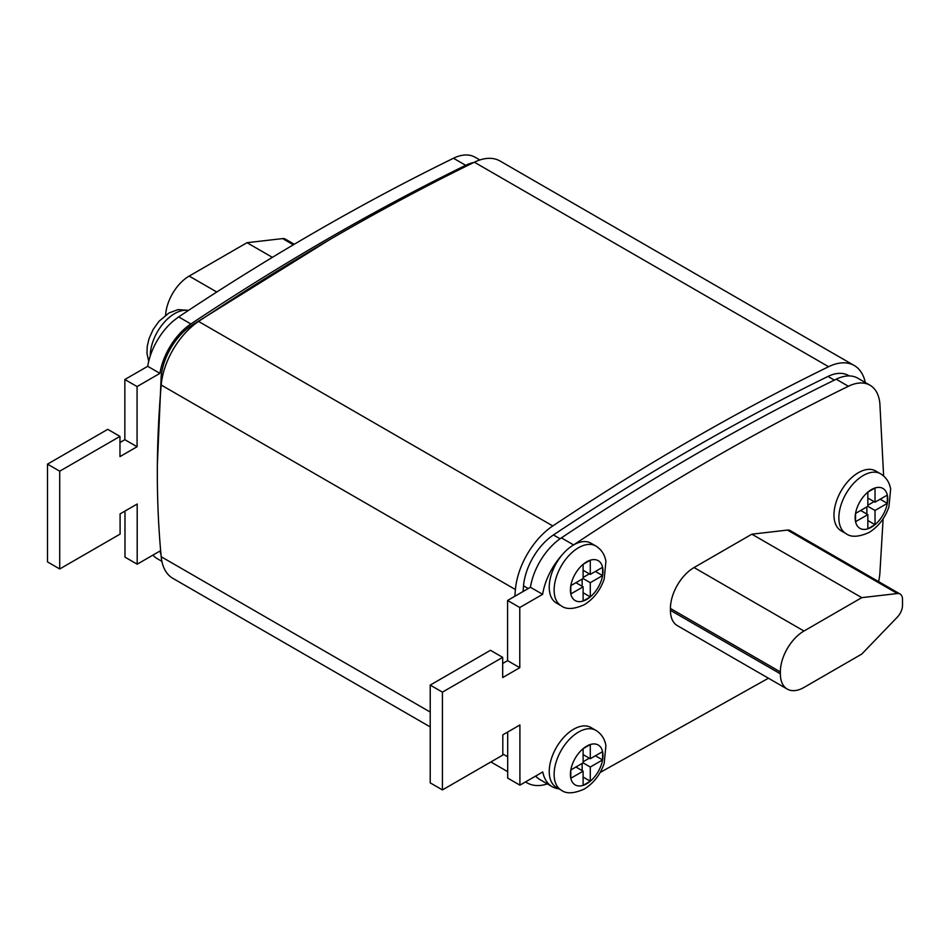 <?xml version="1.0" encoding="UTF-8"?>
<svg xmlns="http://www.w3.org/2000/svg" width="950" height="950" viewBox="0 0 950 950"><rect width="100%" height="100%" fill="white"/><g stroke="black" fill="none" stroke-linecap="round" stroke-linejoin="round"><path stroke-width="1.43" d="M858.396 472.673A34.544 19.95 120 0 0 835.834 503.108A34.544 19.95 120 0 0 841.13 530.801L846.011 533.615A34.544 19.95 -60 0 1 840.714 505.934A34.544 19.95 -60 0 1 863.289 475.487A34.544 19.95 -60 0 1 880.555 473.777L875.674 470.963A34.544 19.95 120 0 0 858.396 472.673M573.669 544.896A34.544 19.95 120 0 0 573.539 544.967A34.544 19.95 120 0 0 561.972 555.085A34.544 19.95 120 0 0 556.391 603.024L561.284 605.839A34.544 19.95 -60 0 1 555.987 578.158A34.544 19.95 -60 0 1 578.55 547.711A34.544 19.95 -60 0 1 595.828 546.001L590.936 543.186A34.544 19.95 120 0 0 573.669 544.896M573.669 729.22A34.544 19.95 120 0 0 551.095 759.668A34.544 19.95 120 0 0 556.391 787.348L561.284 790.174A34.544 19.95 -60 0 1 555.987 762.482A34.544 19.95 -60 0 1 578.55 732.046A34.544 19.95 -60 0 1 595.828 730.336L590.936 727.51A34.544 19.95 120 0 0 573.669 729.22M583.11 586.839L583.11 601.041L590.283 596.897L590.283 582.694L602.585 575.593L602.585 567.304L590.283 574.406L590.283 560.203L583.11 564.359L583.11 578.55L570.808 585.651L570.808 593.94L583.11 586.839L575.926 582.694M867.837 514.615L867.837 528.817L875.021 524.673L875.021 510.471L887.312 503.369L887.312 495.081L875.021 502.182L875.021 487.979L867.837 492.136L867.837 506.326L855.546 513.428L855.546 521.716L867.837 514.615L860.653 510.471M583.11 771.174L583.11 785.365L590.283 781.221L590.283 767.03L602.585 759.929L602.585 751.64L590.283 758.729L590.283 744.539L583.11 748.683L583.11 762.874L570.808 769.975L570.808 778.264L583.11 771.174L575.926 767.03M119.973 442.51L124.854 439.684L124.854 379.513L147.713 366.308A48.367 27.93 -60 0 1 172.971 321.266L178.042 317.348A48.367 27.93 -60 0 1 178.671 316.908C270.275 255.93 361.879 203.051 453.471 158.258A48.367 27.93 -60 0 1 475.095 157.237L479.845 159.968M161.001 554.634A48.367 27.93 -60 0 1 160.051 551L137.192 564.193L137.192 504.022L120.092 513.891L120.092 534.114L59.719 568.967L47.5 561.913L47.5 464.134L107.754 429.341L119.973 436.394L119.973 456.606L137.073 446.738L137.073 386.567L159.933 373.362A48.367 27.93 -60 0 1 190.891 323.962C282.494 262.984 374.086 210.092 465.69 165.312A48.367 27.93 -60 0 1 473.789 162.486M137.192 564.193L124.984 557.151L124.984 511.076M161.88 561.343L157.178 558.624A48.367 27.93 -60 0 1 152.938 555.109M883.619 475.974L879.866 403.501A48.367 27.93 120 0 0 870.022 385.237A48.367 27.93 120 0 0 848.398 386.27C756.806 431.051 665.202 483.942 573.61 544.92A48.367 27.93 120 0 0 573.539 544.967M561.972 555.085A48.367 27.93 120 0 0 542.64 594.32L519.781 607.513L519.781 667.696L502.681 677.564L502.681 657.352L442.427 692.146L442.427 789.925L502.811 755.072L502.811 734.849L519.911 724.981L519.911 785.151L542.771 771.958A48.367 27.93 120 0 0 552.104 786.636A48.367 27.93 120 0 0 558.897 788.797M600.151 772.469L768.431 678.217M878.596 581.614A48.367 27.93 120 0 0 879.854 573.669L883.132 518.759M670.427 608.463L670.427 610.339A33.392 19.285 120 0 0 677.35 625.634L787.277 689.094A33.392 19.285 120 0 0 803.973 687.444L861.781 654.063L897.382 617.072A11.519 6.65 120 0 0 902.5 605.388L902.5 599.308A11.519 6.65 120 0 0 900.113 594.035A11.519 6.65 120 0 0 897.382 593.536L861.781 597.645L751.854 534.185L694.046 567.554A33.392 19.285 120 0 0 670.427 608.463L780.354 671.923L780.354 673.811A33.392 19.285 120 0 0 787.277 689.094M900.113 594.035L790.186 530.575A11.519 6.65 120 0 0 787.455 530.076L751.854 534.185M865.26 382.494A57.582 33.238 120 0 0 854.252 365.524L500.044 161.013A57.582 33.238 120 0 0 474.371 162.213C382.434 207.136 290.51 260.205 198.574 321.433A57.582 33.238 120 0 0 161.203 385.023C156.037 445.241 156.037 502.491 161.203 556.747A57.582 33.238 120 0 0 172.9 578.372L430.219 726.928M854.252 365.524A57.582 33.238 120 0 0 828.59 366.712C736.654 411.635 644.717 464.716 552.793 525.944A57.582 33.238 120 0 0 515.411 589.534L514.852 596.256M525.576 781.886A57.582 33.238 120 0 0 527.119 782.871A57.582 33.238 120 0 0 547.378 783.904M849.288 375.927L848.516 375.488A46.063 26.6 120 0 0 827.984 376.438C736.464 421.183 644.955 474.014 553.434 534.945A46.063 26.6 120 0 0 523.533 585.817L523.058 591.529M157.368 464.218L161.179 376.616A46.063 26.6 -60 0 1 191.081 325.743L328.961 240.065M535.646 776.067A48.367 27.93 120 0 0 539.885 779.582L552.104 786.636M507.692 732.034L507.692 778.109L519.911 785.151M502.681 657.352L490.473 650.299L430.219 685.092L430.219 782.871L442.427 789.925M870.022 385.237L857.814 378.195A48.367 27.93 120 0 0 836.19 379.216C744.586 424.009 652.994 476.888 561.391 537.866A48.367 27.93 120 0 0 530.433 587.266L507.573 600.471L507.573 660.642L502.681 663.468M542.64 594.32L530.433 587.266M519.781 607.513L507.573 600.471M519.781 667.696L507.573 660.642M442.427 692.146L430.219 685.092M59.719 568.967L59.719 471.188L119.973 436.394M47.5 464.134L59.719 471.188M124.854 439.684L137.073 446.738M124.854 379.513L137.073 386.567M147.713 366.308L159.933 373.362M861.781 597.645L803.973 631.026A33.392 19.285 120 0 0 780.354 671.923M165.621 315.186A33.392 19.285 -60 0 1 189.181 276.082L247 242.701L272.377 257.355M247 242.701L282.601 238.592A11.519 6.65 -60 0 1 285.332 239.103L294.262 244.257M583.11 754.585L590.283 758.729M595.401 755.784L602.585 759.929A23.026 13.3 120 0 0 602.585 751.64A23.026 13.3 120 0 0 590.283 744.539A23.026 13.3 120 0 0 586.696 746.142A23.026 13.3 120 0 0 583.11 748.683A23.026 13.3 120 0 0 570.808 769.975A23.026 13.3 120 0 0 570.808 778.264A23.026 13.3 120 0 0 583.11 785.365A23.026 13.3 120 0 0 586.696 783.762A23.026 13.3 120 0 0 590.283 781.221A23.026 13.3 120 0 0 602.585 759.929M583.11 761.769L589.321 758.183M583.11 762.874L590.283 767.03M582.148 770.616L582.148 763.432M583.11 777.076L590.283 781.221M867.837 498.037L875.021 502.182M880.127 499.225L887.312 503.369A23.026 13.3 120 0 0 887.312 495.081A23.026 13.3 120 0 0 875.021 487.979A23.026 13.3 120 0 0 871.423 489.594A23.026 13.3 120 0 0 867.837 492.136A23.026 13.3 120 0 0 855.546 513.428A23.026 13.3 120 0 0 855.546 521.716A23.026 13.3 120 0 0 867.837 528.817A23.026 13.3 120 0 0 871.423 527.202A23.026 13.3 120 0 0 875.021 524.673A23.026 13.3 120 0 0 887.312 503.369M867.837 505.222L874.059 501.624M867.837 506.326L875.021 510.471M866.875 514.069L866.875 506.884M867.837 520.517L875.021 524.673M583.11 570.261L590.283 574.406M595.401 571.449L602.585 575.593A23.026 13.3 120 0 0 602.585 567.304A23.026 13.3 120 0 0 590.283 560.203A23.026 13.3 120 0 0 586.696 561.818A23.026 13.3 120 0 0 583.11 564.359A23.026 13.3 120 0 0 570.808 585.651A23.026 13.3 120 0 0 570.808 593.94A23.026 13.3 120 0 0 583.11 601.041A23.026 13.3 120 0 0 586.696 599.426A23.026 13.3 120 0 0 590.283 596.897A23.026 13.3 120 0 0 602.585 575.593M583.11 577.446L589.321 573.847M583.11 578.55L590.283 582.694M582.148 586.293L582.148 579.108M583.11 592.741L590.283 596.897M188.338 310.508A34.544 19.95 120 0 0 174.693 313.571A34.544 19.95 120 0 0 150.266 355.918M161.203 556.747L430.219 712.061M502.811 753.979L507.692 756.806M161.203 385.023L515.411 589.534M198.574 321.433L552.793 525.944M474.371 162.213L828.59 366.712M834.361 380.119L827.984 376.438M560.072 538.781L553.434 534.945M528.236 588.537L523.533 585.817M191.081 325.743L192.126 326.337M161.179 376.616L162.319 377.269M848.398 386.27L836.19 379.216M573.61 544.92L561.391 537.866M178.671 316.908L190.891 323.962M453.471 158.258L465.69 165.312M803.973 631.026L694.046 567.554M780.354 673.811L670.427 610.339M897.382 593.536L787.455 530.076M189.181 276.082L216.778 292.006M282.601 238.592L293.348 244.803M148.711 361.356L146.977 353.376L147.238 346.346L148.996 338.782L153.152 329.472L159.042 321.242L168.946 313.001L177.935 309.617L188.611 310.329M846.011 533.615C851.046 537.462 858.729 537.082 869.048 532.475C878.346 526.692 884.972 518.166 888.927 506.908L890.649 489.072C889.473 482.315 886.113 477.221 880.555 473.777M561.284 790.174C566.319 794.022 573.99 793.642 584.309 789.034C593.619 783.239 600.246 774.725 604.188 763.456L605.91 745.631C604.734 738.863 601.374 733.768 595.828 730.336M561.284 605.839C566.319 609.686 573.99 609.306 584.309 604.699C593.619 598.916 600.246 590.389 604.188 579.132L605.91 561.296C604.734 554.539 601.374 549.444 595.828 546.001M490.889 761.959L507.692 771.661M525.492 781.933L527.119 782.871"/></g></svg>
